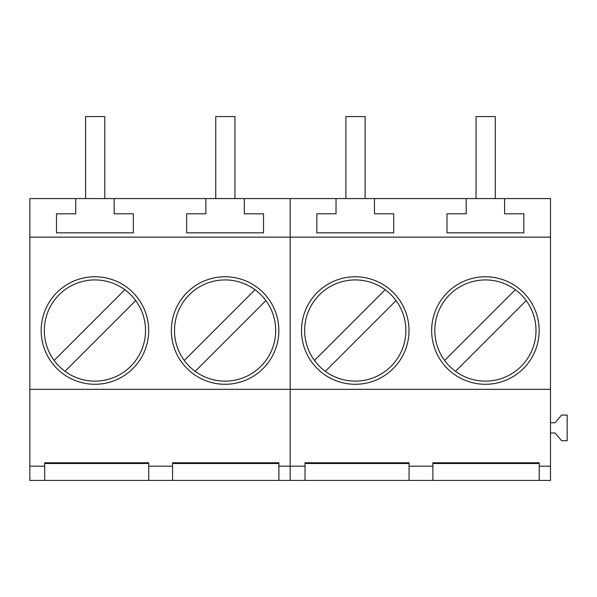 <?xml version="1.0" encoding="UTF-8"?>
<svg xmlns="http://www.w3.org/2000/svg" width="597" height="597" viewBox="0 0 597 597"><rect width="100%" height="100%" fill="white"/><g stroke="black" fill="none" stroke-linecap="round" stroke-linejoin="round"><path stroke-width="0.9" d="M536.009 330.529A50.603 50.603 0 0 0 462.541 285.388A50.603 50.603 0 0 0 455.474 371.327A50.603 50.603 0 0 0 536.009 330.529M526.211 300.597L455.474 371.327M515.338 289.724L444.608 360.461M405.856 330.529A50.603 50.603 0 0 0 332.38 285.388A50.603 50.603 0 0 0 325.32 371.327A50.603 50.603 0 0 0 405.856 330.529M396.05 300.597L325.32 371.327M385.177 289.724L314.447 360.461M275.695 330.529A50.603 50.603 0 0 0 202.219 285.388A50.603 50.603 0 0 0 195.159 371.327A50.603 50.603 0 0 0 275.695 330.529M265.889 300.597L195.159 371.327M255.023 289.724L184.286 360.461M145.534 330.529A50.603 50.603 0 0 0 72.058 285.388A50.603 50.603 0 0 0 64.998 371.327A50.603 50.603 0 0 0 145.534 330.529M135.728 300.597L64.998 371.327M124.863 289.724L54.126 360.461M495.279 198.577L495.279 116.587L476.055 116.587L476.055 198.577M365.118 198.577L365.118 116.587L345.902 116.587L345.902 198.577M234.957 198.577L234.957 116.587L215.741 116.587L215.741 198.577M104.796 198.577L104.796 116.587L85.58 116.587L85.58 198.577M148.735 480.413L29.857 480.413L29.857 466.182L44.708 466.182L44.708 462.779L148.735 462.787L148.735 480.413L290.172 480.413L290.179 466.182L305.03 466.182L305.03 462.779L409.057 462.787L409.057 466.182L432.885 466.182L432.885 480.413L409.057 480.413L409.057 466.182M244.307 198.577L244.307 213.801L263.523 213.801L263.523 232.837L186.66 232.837L186.66 213.801L205.875 213.801L205.875 198.577L290.172 198.577L290.179 466.182L278.896 466.182L278.896 462.787L172.563 462.787L172.563 480.413M432.885 480.413L550.486 480.413L550.486 466.182L539.21 466.182L539.21 462.779L432.885 462.787L432.885 466.182M409.057 480.413L305.03 480.413L305.03 466.182M336.029 198.577L374.468 198.577L374.468 213.801L393.684 213.801L393.684 232.837L316.813 232.837L316.813 213.801L336.029 213.801L336.029 198.577L290.179 198.577L290.172 480.413L305.03 480.413M504.622 198.577L504.622 213.801L523.838 213.801L523.838 232.837L446.974 232.837L446.974 213.801L466.19 213.801L466.19 198.577L550.486 198.577L550.486 466.182M409.057 463.503L305.03 463.503M539.21 463.503L432.885 463.503M539.21 480.413L539.21 466.182M75.715 198.577L114.146 198.577L114.146 213.801L133.362 213.801L133.362 232.837L56.499 232.837L56.499 213.801L75.715 213.801L75.715 198.577L29.857 198.577L29.857 389.348L550.486 389.348M29.857 237.136L550.486 237.136M303.716 315.231A53.752 53.752 0 0 0 339.954 382.058A53.752 53.752 0 0 0 406.781 345.827A53.752 53.752 0 0 0 370.543 278.993A53.752 53.752 0 0 0 303.716 315.231M433.877 315.231A53.752 53.752 0 0 0 470.108 382.058A53.752 53.752 0 0 0 536.942 345.827A53.752 53.752 0 0 0 500.704 278.993A53.752 53.752 0 0 0 433.877 315.231M374.468 198.577L466.19 198.577M550.486 433.012L555.106 433.012L561.561 440.705L567.15 440.705L567.15 415.079L561.561 415.079L555.106 422.766L550.486 422.766M29.857 389.348L29.857 466.182M148.735 466.182L172.563 466.182M44.708 480.413L44.708 466.182M148.735 463.503L44.708 463.503M278.896 463.503L172.563 463.503M278.896 480.413L278.896 466.182M43.394 315.231A53.752 53.752 0 0 0 79.632 382.058A53.752 53.752 0 0 0 146.459 345.827A53.752 53.752 0 0 0 110.229 278.993A53.752 53.752 0 0 0 43.394 315.231M173.555 315.231A53.752 53.752 0 0 0 209.793 382.058A53.752 53.752 0 0 0 276.62 345.827A53.752 53.752 0 0 0 240.39 278.993A53.752 53.752 0 0 0 173.555 315.231M114.146 198.577L205.875 198.577"/></g></svg>
